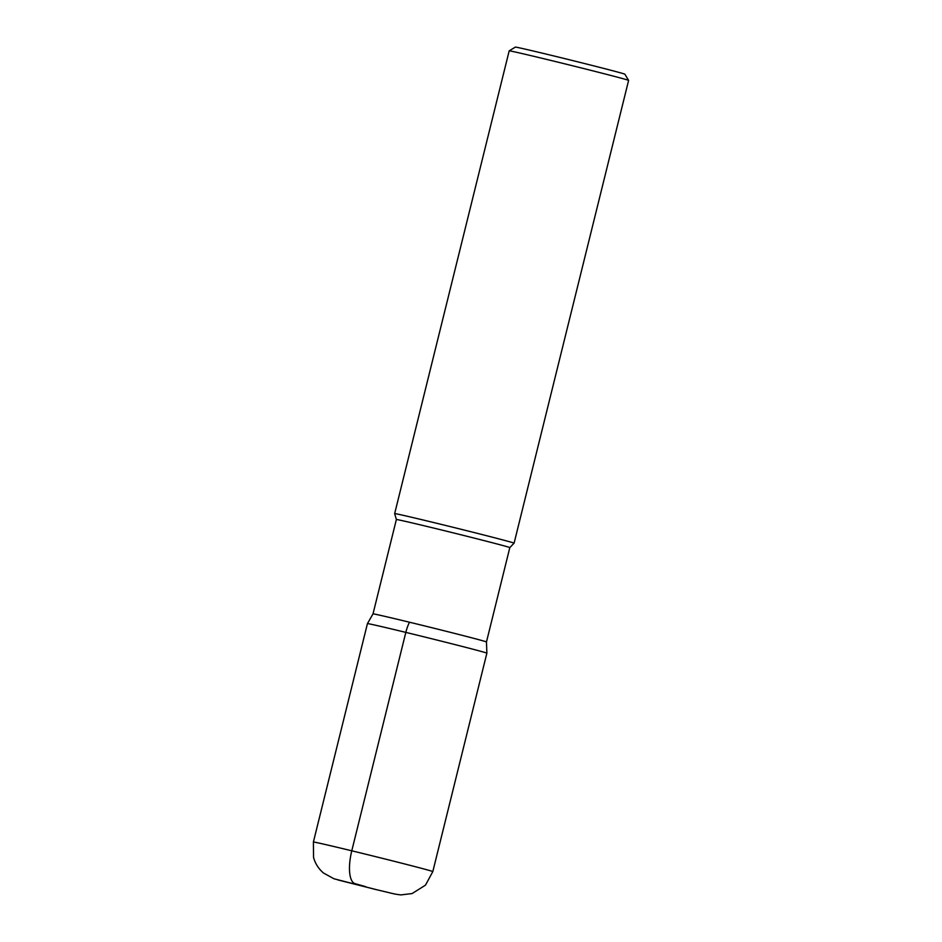<?xml version="1.0" encoding="UTF-8"?>
<svg xmlns="http://www.w3.org/2000/svg" width="942" height="942" viewBox="0 0 942 942"><rect width="100%" height="100%" fill="white"/><g stroke="black" fill="none" stroke-linecap="round" stroke-linejoin="round"><path stroke-width="1.41" d="M433.049 522.386A61.513 0.754 -166.1 0 0 394.663 513.614L509.186 50.856A61.513 0.754 -166.1 0 0 509.186 50.856A61.513 0.754 -166.1 0 1 547.573 59.629A61.513 0.754 -166.1 0 1 628.608 80.4A61.513 0.754 -166.1 0 0 628.608 80.4L514.096 543.169A61.513 0.754 -166.1 0 0 514.096 543.169A61.513 0.754 -166.1 0 0 433.049 522.386M509.186 50.844L515.392 47.1A56.39 0.695 13.9 0 1 550.575 55.154A56.39 0.695 13.9 0 1 624.864 74.194L628.608 80.4M396.37 519.525A58.439 0.718 -166.1 0 1 432.837 527.861A58.439 0.718 -166.1 0 1 509.822 547.596A58.439 0.718 -166.1 0 0 509.822 547.596L486.472 641.949A58.439 0.718 -166.1 0 0 409.487 622.215A58.439 0.718 -166.1 0 0 373.02 613.866L396.37 519.525L394.663 513.614M365.708 886.658L355.052 883.655A30.756 11.069 -76.4 0 1 351.778 850.803A61.513 0.754 13.9 0 1 432.814 871.586L486.873 653.171L486.472 641.938A58.439 0.718 -166.1 0 0 429.905 627.219A58.439 0.718 -166.1 0 0 373.02 613.866L367.439 623.616A61.513 0.754 -166.1 0 1 405.825 632.388A20.5 7.383 -76.4 0 1 409.487 622.215M432.814 871.586L425.478 885.15L412.101 893.558L401.009 894.9C393.662 894.146 392.484 893.357 376.517 889.695L333.963 878.768L323.483 872.998C318.596 868.83 315.287 863.661 313.556 857.467L313.392 842.018A61.513 0.754 13.9 0 1 351.778 850.803L405.825 632.388A61.513 0.754 -166.1 0 1 486.873 653.171M376.376 889.66L337.825 879.899L376.376 889.66M509.822 547.608L514.085 543.169M313.392 842.018L367.439 623.616"/></g></svg>
